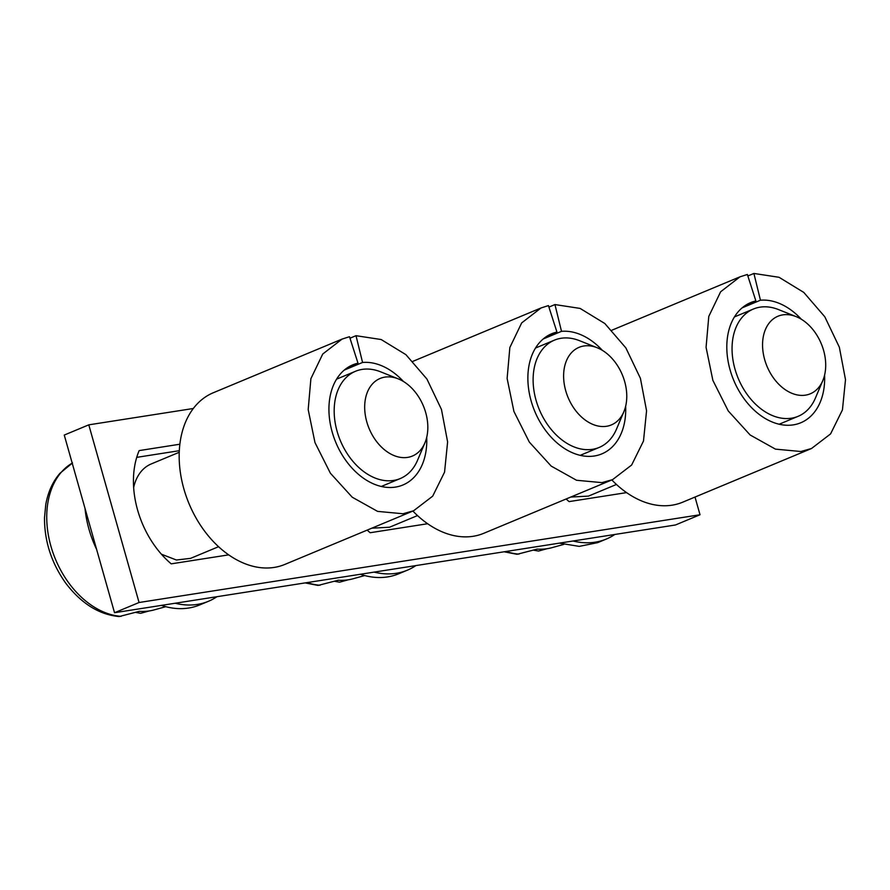 <?xml version="1.0" encoding="UTF-8"?>
<svg xmlns="http://www.w3.org/2000/svg" width="890" height="890" viewBox="0 0 890 890"><rect width="100%" height="100%" fill="white"/><g stroke="black" fill="none" stroke-linecap="round" stroke-linejoin="round"><path stroke-width="1.33" d="M88.789 424.841L64.258 435.065L114.532 612.721L139.062 602.508L88.789 424.841L193.308 408.499M695.012 497.054L700.018 514.754L139.062 602.508M179.858 444.221L139.163 450.596A82.536 57.739 -112.6 0 0 171.214 563.848L228.697 554.859M367.192 530.106A82.536 57.739 -112.6 0 0 370.151 532.732L427.634 523.732M566.14 498.99A82.536 57.739 -112.6 0 0 569.088 501.604L626.582 492.615M700.018 514.754L675.477 524.978L114.532 612.721M179.302 450.696L136.726 457.36M822.805 380.608A42.019 29.392 67.4 0 1 773.722 378.295A42.019 29.392 -112.6 0 1 764.844 330.991A42.019 29.392 -112.6 0 1 796.149 316.629A42.019 29.392 -112.6 0 1 814.55 331.725A42.019 29.392 67.4 0 1 822.805 380.608L815.396 398.086A58.117 40.662 -112.6 0 1 798.096 416.331A58.117 40.662 -112.6 0 1 747.489 394.893A58.117 40.662 -112.6 0 1 753.385 309.03A58.117 40.662 -112.6 0 1 778.516 309.587L796.149 316.629M570.768 497.054L588.479 496.108L616.459 484.449M573.06 540.998A97.644 68.319 67.4 0 0 606.368 539.029A97.644 68.319 67.4 0 0 614.834 534.456M559.365 543.134L579.223 546.382L597.657 542.644M504.107 551.778L517.023 554.303L537.171 549.108A85.028 59.496 67.4 0 0 552.067 547.639L563.682 544.424M533.41 550.142L538.539 551.055L547.094 548.696M747.856 275.967L753.897 273.453L779.05 277.291L803.77 292.409L824.796 316.773L839.348 347.2L845.5 379.674L842.441 409.901L830.581 433.908L811.502 448.516L800.878 451.508L775.479 449.139L750.125 434.976L728.254 410.957L712.868 380.353L706.07 347.334L708.785 316.417L720.622 291.786L739.968 276.834L747.366 274.476L755.877 300.931L745.876 305.103M811.502 448.516L682.708 502.183A92.994 65.059 -112.6 0 1 672.084 505.175A92.994 65.059 -112.6 0 1 611.842 479.944M753.897 273.453L760.449 300.219L742.149 307.84M760.449 300.219A65.092 45.546 -112.6 0 1 801.323 319.232M824.596 375.102A65.092 45.546 -112.6 0 1 800.778 422.772A65.092 45.546 -112.6 0 1 793.335 424.864A65.092 45.546 -112.6 0 1 731.725 375.057A65.092 45.546 -112.6 0 1 750.704 302.589A65.092 45.546 -112.6 0 1 755.877 300.931M623.868 411.725A42.019 29.392 67.4 0 1 574.773 409.422A42.019 29.392 -112.6 0 1 565.907 362.108A42.019 29.392 -112.6 0 1 597.212 347.756A42.019 29.392 -112.6 0 1 615.613 362.853A42.019 29.392 67.4 0 1 623.868 411.725L616.459 429.214A58.117 40.662 -112.6 0 1 599.148 447.447A58.117 40.662 -112.6 0 1 548.552 426.01A58.117 40.662 -112.6 0 1 554.437 340.147A58.117 40.662 -112.6 0 1 579.579 340.703L597.212 347.756M371.831 528.182L389.542 527.225L417.51 515.577M374.123 572.114A97.644 68.319 67.4 0 0 407.431 570.156A97.644 68.319 67.4 0 0 415.886 565.584M360.361 574.273A97.644 68.319 67.4 0 0 398.72 573.783L407.431 570.156M318.086 585.42L338.233 580.224A85.028 59.496 67.4 0 0 353.13 578.756L364.689 575.552M334.473 581.259L339.602 582.182L348.157 579.824M424.919 442.853A42.019 29.392 67.4 0 1 375.836 440.539A42.019 29.392 -112.6 0 1 366.969 393.235A42.019 29.392 -112.6 0 1 398.264 378.873A42.019 29.392 -112.6 0 1 416.676 393.97A42.019 29.392 67.4 0 1 424.919 442.853L417.521 460.33A58.117 40.662 -112.6 0 1 400.211 478.575A58.117 40.662 -112.6 0 1 349.614 457.137A58.117 40.662 -112.6 0 1 355.499 371.275A58.117 40.662 -112.6 0 1 380.642 371.831L398.264 378.873M179.235 452.276L151.256 463.935A51.142 35.789 67.4 0 0 133.645 487.575M161.39 554.192L176.42 560.01L190.605 558.353L218.573 546.694M175.185 603.242A97.644 68.319 67.4 0 0 208.483 601.273A97.644 68.319 67.4 0 0 216.949 596.701M161.424 605.389A97.644 68.319 67.4 0 0 199.783 604.9L208.483 601.273M85.028 508.479A88.344 61.811 67.4 0 0 96.576 549.286M72.524 462.934L59.997 473.257C52.822 481.49 48.082 491.892 45.779 504.452L44.5 517.735C44.411 541.209 51.442 562.947 65.604 582.972C81.168 603.465 99.013 614.656 119.149 616.548L139.285 611.341A85.028 59.496 67.4 0 0 154.192 609.884L165.751 606.68M135.525 612.387L140.665 613.299L149.22 610.941M548.908 307.095L554.948 304.569L580.113 308.418L604.833 323.526L625.859 347.89L640.411 378.317L646.563 410.791L643.492 441.017L631.644 465.025L612.565 479.643L601.929 482.625L576.542 480.266L551.188 466.093L529.316 442.085L513.931 411.48L507.122 378.45L509.848 347.534L521.673 322.914L541.031 307.962L548.429 305.593L556.94 332.059L546.938 336.22M612.565 479.643L483.771 533.299A92.994 65.059 -112.6 0 1 473.135 536.292A92.994 65.059 -112.6 0 1 412.904 511.06M554.948 304.569L561.501 331.336L543.212 338.968M561.501 331.336A65.092 45.546 -112.6 0 1 602.374 350.36M625.659 406.218A65.092 45.546 -112.6 0 1 601.829 453.889A65.092 45.546 -112.6 0 1 594.386 455.98A65.092 45.546 -112.6 0 1 532.787 406.174A65.092 45.546 -112.6 0 1 551.755 333.717A65.092 45.546 -112.6 0 1 556.94 332.059M349.97 338.211L356.011 335.697L381.165 339.535L405.885 354.643L426.911 379.018L441.462 409.445L447.614 441.918L444.555 472.145L432.707 496.142L413.616 510.76L402.992 513.753L377.594 511.383L352.24 497.221L330.379 473.202L314.982 442.597L308.185 409.578L310.899 378.651L322.736 354.031L342.094 339.079L349.492 336.709L358.003 363.176L347.99 367.348M413.616 510.76L284.833 564.427A92.994 65.059 -112.6 0 1 274.198 567.42A92.994 65.059 -112.6 0 1 186.199 496.264A92.994 65.059 -112.6 0 1 213.3 392.746L342.083 339.079M356.011 335.697L362.564 362.464L344.274 370.084M362.564 362.464A65.092 45.546 -112.6 0 1 403.437 381.476M426.711 437.346A65.092 45.546 -112.6 0 1 402.892 485.005A65.092 45.546 -112.6 0 1 395.449 487.097A65.092 45.546 -112.6 0 1 333.85 437.301A65.092 45.546 -112.6 0 1 352.818 364.833A65.092 45.546 -112.6 0 1 358.003 363.176M506.054 551.477A82.659 57.828 67.4 0 0 518.97 554.114M307.117 582.594A82.659 57.828 67.4 0 0 320.033 585.242M72.201 463.123A82.659 57.828 67.4 0 0 61.443 472.078A82.659 57.828 67.4 0 0 68.686 582.817A82.659 57.828 67.4 0 0 121.096 616.358M734.45 316.918L753.385 309.03M779.162 424.219L798.096 416.331M597.657 542.655L606.368 539.029M739.968 276.834L611.875 330.212M535.513 348.034L554.437 340.147M580.213 455.335L599.148 447.447M305.159 582.906L318.086 585.431M336.565 379.162L355.499 371.275M381.276 486.463L400.211 478.575M541.031 307.962L412.938 361.329"/></g></svg>
